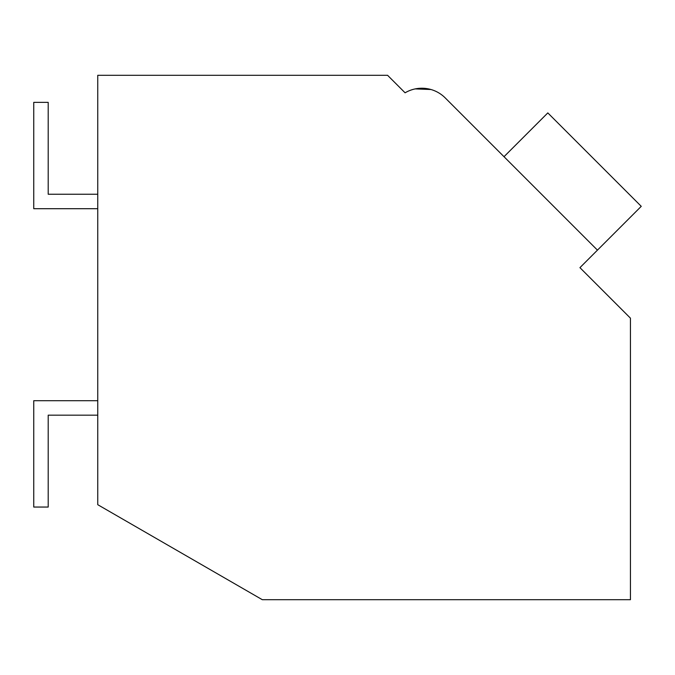 <?xml version="1.0" encoding="UTF-8"?>
<svg xmlns="http://www.w3.org/2000/svg" width="675" height="675" viewBox="0 0 675 675"><rect width="100%" height="100%" fill="white"/><g stroke="black" fill="none" stroke-linecap="round" stroke-linejoin="round"><path stroke-width="1.01" d="M97.757 75.288L387.568 75.288L405.084 92.804A33.033 33.033 0 0 1 445.222 97.909L597.451 250.138L579.935 267.654L630.433 318.161L630.433 599.712L262.322 599.712L97.757 504.697L97.757 75.288M401.819 89.547L405.084 92.804A33.033 33.033 0 0 1 415.201 88.906L430.996 89.513M497.644 150.331L445.222 97.909M597.451 250.138L641.25 206.339L547.813 112.902L504.014 156.701M97.757 415.167L48.203 415.167L48.203 507.052L33.75 507.052L33.75 400.714L97.757 400.714M97.757 208.702L33.75 208.702L33.75 102.372L48.203 102.372L48.203 194.248L97.757 194.248"/></g></svg>
